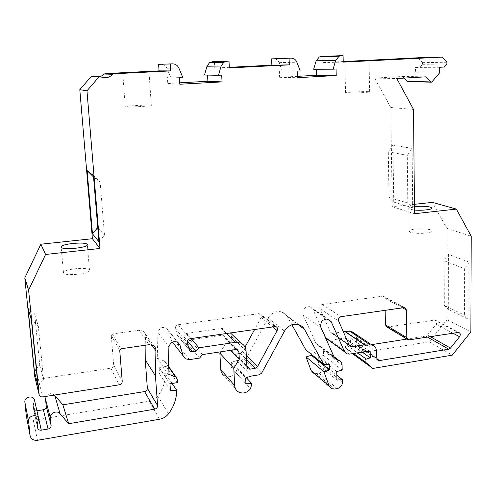 <?xml version="1.0" encoding="UTF-8"?>
<svg xmlns="http://www.w3.org/2000/svg" width="496" height="496" viewBox="0 0 496 496"><rect width="100%" height="100%" fill="white"/><g stroke="black" fill="none" stroke-linecap="round" stroke-linejoin="round"><path stroke-width="0.37" stroke-dasharray="2.48 1.86" d="M34.906 377.27C35.495 378.708 36.636 379.359 38.328 379.217L110.831 368.187C112.679 367.728 113.621 366.6 113.665 364.796L111.247 335.327L112.387 333.969L139.153 330.212L143.412 331.216C145.006 332.438 145.75 334.068 145.644 336.121L145.123 345.259M54.473 395.07C51.435 392.813 48.658 393.254 46.134 396.391M36.89 410.793C35.154 410.93 34.013 410.254 33.486 408.754L33.071 405.058L34.553 400.365M26.362 416.094C27.367 419.256 29.692 420.682 33.331 420.36L149.302 401.177C152.756 400.539 155.583 398.827 157.778 396.044C162.868 389.23 165.447 381.79 165.521 373.724L159.545 373.848L159.098 367.536L166.21 366.439L165.986 363.221L165.019 361.355L157.226 358.168L158.001 332.481C159.377 328.011 162.186 326.535 166.439 328.054L168.535 330.789L171.517 340.907L173.619 343.784L177.599 344.639L187.228 343.22L189.968 339.915L221.731 335.271L223.336 335.513L224.738 337.689L225.11 344.491L220.652 351.825M238.117 391.759L224.08 375.509C228.427 377.754 232.37 376.848 235.898 372.794L237.181 367.877L231.52 367.933L231.223 362.34L236.803 360.617L244.243 359.457L246.518 357.821L268.187 318.004C271.616 312.654 276.167 310.632 281.833 311.941L284.605 313.36L286.465 315.165L291.946 324.806M305.796 349.835L311.153 349.823L311.308 354.299M331.551 388.678L313.435 373.141L316.299 373.519L318.854 373.097C322.028 372.242 323.721 370.165 323.931 366.848L323.863 364.647L318.587 364.963L318.314 356.847L323.572 355.465L323.417 350.635C323.274 348.521 322.288 347.07 320.466 346.27L318.469 345.749L315.958 343.356L303.056 314.904C302.169 309.442 304.426 306.695 309.82 306.664L312.883 309.318L320.59 326.511M347.07 353.89L328.166 340.033L330.541 340.244L344.763 338.055L350.319 338.012L350.467 343.939L346.642 345.104C345.297 345.861 345.03 346.822 345.836 347.987L352.42 353.642M352.916 354.063L429.214 341.806L447.001 319.684L446.803 228.321L432.394 202.387M414.427 204.309L392.231 206.677L390.767 107.489L374.585 78.101L402.485 76.502L403.992 78.095M408.028 81.598L415.549 72.782L415.505 67.437L420.193 67.183L422.555 64.331L422.542 62.651L418.029 57.772M343.226 61.554L323.318 62.564L323.138 56.377M313.664 69.254L316.485 69.242M297.352 76.334L279.626 77.314L279.378 71.064L282.274 70.909L279.118 62.651C277.989 60.09 276.117 58.801 273.488 58.776M229.307 67.32L214.78 68.057L214.433 61.628M204.482 75.026L207.545 75.082M179.732 82.826L167.772 83.483L167.357 76.992L170.488 76.824L166.861 68.237C165.633 65.664 163.637 64.325 160.871 64.22M100.409 76.7L93.645 76.812M230.466 332.81L226.573 329.158L221.346 328.426L186.614 333.424L183.867 336.734L180.476 337.224L178.579 336.852L177.444 335.352L175.491 328.656C175.193 326.616 176.08 325.308 178.151 324.737L259.854 313.559C261.454 314.371 261.888 315.679 261.144 317.483L254.733 329.27M245.049 347.064L242.538 351.676L240.25 353.313L235.321 354.07L233.641 353.791L232.357 351.695L231.558 336.685L230.621 333.095M343.331 331.743L332.822 333.337L331.694 333.244L330.336 331.998L319.945 308.661C319.418 306.559 320.205 305.17 322.288 304.501L383.148 296.087L384.958 298.425L385.156 310.242M387.016 327.062L435.221 320.056C436.976 320.881 437.286 322.276 436.151 324.248L427.465 335.042L425.748 336.083L406.949 339.059M371.454 344.67L358.18 346.499L356.68 344.317L356.531 337.993L356.004 335.395M170.488 76.824L182.689 77.196M167.357 76.992L179.391 77.37M167.772 83.483L179.819 84.246M207.533 74.865L221.693 75.119M214.78 68.057L229.338 67.921M282.274 70.909L300.198 70.94M279.378 71.064L297.166 71.102M279.626 77.314L297.402 77.698M316.479 69.105L336.052 69.031M323.318 62.564L343.238 62.13M420.193 67.183L444.422 67.016M415.505 67.437L439.53 67.282M415.549 72.782L439.555 72.906M402.485 76.502L425.903 76.824M374.585 78.101L396.775 78.517M390.767 107.489L413.515 109.449M392.231 206.677L414.52 213.714M392.931 145.099L388.3 151.739L389.007 197.458L393.75 202.083L392.931 145.099L412.12 148.409L407.284 155.347L407.817 203.031L412.715 207.843L412.12 148.409M393.75 202.083L412.715 207.843M414.451 206.615C410.806 207.061 408.927 207.669 408.797 208.419L410.18 209.337L414.482 210.056M446.803 228.321L471.2 236.239M447.001 319.684L470.865 331.911M469.204 262.148L448.601 254.38L448.694 309.51L469.03 319.474L469.204 262.148L464.628 268.789L464.535 315.22L469.03 319.474M429.214 341.806L452.259 355.155M350.467 343.939L362.086 352.092M350.319 338.012L370.177 351.645M344.763 338.055L364.386 351.72M323.572 355.465L342.203 370.097M318.314 356.847L336.716 371.578M318.587 364.963L336.958 380.079M323.863 364.647L336.815 375.143M311.153 349.823L329.27 364.256M236.803 360.617L251.491 376.049M231.223 362.34L245.644 377.89M231.52 367.933L245.935 383.755M237.181 367.877L246.301 377.679M235.898 372.794L250.505 388.833M225.11 344.491L230.708 350.294M189.968 339.915L202.461 354.59M187.228 343.22L199.578 358.081M157.226 358.168L168.039 373.984M166.21 366.439L177.45 382.621M159.098 367.536L169.979 383.817M159.545 373.848L170.438 390.451M165.521 373.724L172.112 383.476M183.867 336.734L187.376 340.919M186.614 333.424L191.034 338.563M448.601 254.38L444.199 260.753L444.323 305.4L448.694 309.51M97.749 227.534L93.552 176.991M36.326 369.08L39.736 365.031L34.652 313.999L28.036 308.115M444.323 305.4L464.535 315.22M98.933 241.775L104.501 235.209L100.186 182.305L93.44 175.59M38.025 385.987L43.592 379.372L38.31 326.008L31.372 319.87M444.199 260.753L464.628 268.789M388.3 151.739L407.284 155.347M389.007 197.458L407.817 203.031M97.774 227.509L104.501 235.209M93.583 177.016L100.186 182.305M39.736 365.031L43.592 379.372M34.652 313.999L38.31 326.008M430.565 229.89C425.37 227.918 408.45 228.947 409.045 231.204L410.421 232.258C415.35 234.286 432.766 233.263 432.078 230.993L430.565 229.89M89.398 269.942C87.885 266.544 62.502 269.26 63.482 272.75L63.556 272.98C64.616 276.495 90.718 273.724 89.516 270.258L89.398 269.942M368.46 91.679C363.593 91.369 344.943 92.337 345.569 92.87L346.636 93.043C351.187 93.384 370.407 92.392 369.656 91.865L368.46 91.679M151.038 105.257C148.595 104.656 124.533 106.051 125.265 106.764L125.469 106.857C127.472 107.496 152.253 106.063 151.311 105.369L151.038 105.257M38.328 379.217L42.792 396.918M110.831 368.187L119.226 384.822M99.386 76.682L100.483 76.731M166.861 68.237L178.895 68.113M279.118 62.651L296.924 62.217M422.542 62.651L446.902 62.242M422.555 64.331L446.902 64.015M408.53 81.251L432.19 81.821M345.836 347.987L353.456 353.474M346.642 345.104L357.498 352.823M330.541 340.244L349.544 354.101M312.883 309.318L326.907 318.829M303.056 314.904L320.962 327.682M315.958 343.356L334.31 357.449M319.467 346.01L334.279 357.387M323.417 350.635L342.066 365.031M323.931 366.848L342.525 382.019M318.854 373.097L337.206 388.597M316.299 373.519L334.54 389.056M287.333 316.473L297.941 324.458M268.187 318.004L284.493 331.13M246.518 357.821L261.671 373.048M244.243 359.457L259.284 374.778M224.738 337.689L236.4 349.488M221.731 335.271L235.786 349.519M177.599 344.639L189.466 359.631M171.517 340.907L172.434 342.091M168.535 330.789L177.618 342.153M158.001 332.481L168.919 346.964M164.331 360.958L167.877 366.011M165.986 363.221L177.221 379.235M157.778 396.044L168.528 413.782M149.302 401.177L159.613 419.238M33.331 420.36L37.479 440.287M33.393 404.128L37.56 423.193M33.071 405.058L37.219 424.173M33.412 408.351L37.572 427.645M145.644 336.121L151.714 344.832M139.153 330.212L149.104 344.683M112.387 333.969L120.931 348.793M111.247 335.327L119.728 350.232M113.665 364.796L122.214 381.238M261.144 317.483L272.36 326.697M242.538 351.676L246.301 355.427M258.608 313.441L274.486 326.387M178.151 324.737L190.098 338.7M175.491 328.656L187.296 342.835M177.444 335.352L189.329 349.866M180.476 337.224L188.48 346.933M221.346 328.426L226.381 333.405M231.558 336.685L246.078 350.951M232.357 351.695L246.865 366.705M235.321 354.07L246.828 365.943M240.25 353.313L246.512 359.643M330.336 331.998L349.37 345.458M319.945 308.661L338.625 321.042M332.822 333.337L349.085 344.819M356.531 337.993L376.65 351.583M356.68 344.317L376.78 358.211M359.309 346.592L376.836 358.726M425.748 336.083L427.589 337.137M427.465 335.042L430.373 336.691M436.151 324.248L452.798 333.132M434.415 320.032L457.789 332.345M387.965 327.112L409.448 340.014M384.958 298.425L402.299 307.737M382.373 296.069L403.781 307.52M322.288 304.501L341.093 316.671M39.085 394.494L39.178 394.897M431.018 82.169L431.656 82.187M309.82 306.664L328.061 319.002M318.469 345.749L334.812 358.323M320.466 346.27L333.926 356.587M281.833 311.941L298.79 324.688M223.336 335.513L237.466 349.767M173.619 343.784L185.287 358.757M166.439 328.054L177.791 342.259M165.019 361.355L167.877 365.422M33.486 408.754L37.597 427.837M143.412 331.216L153.58 345.712M259.854 313.559L275.788 326.504M178.579 336.852L189.391 350.058M226.573 329.158L230.342 332.828M233.641 353.791L247.151 367.809M331.694 333.244L349.68 345.979M358.18 346.499L377.338 359.798M435.221 320.056L458.626 332.37M407.445 339.357L408.462 339.965M383.148 296.087L404.587 307.539M409.045 231.204L408.797 208.419M432.078 230.993L431.948 208.097M63.482 272.75L61.12 247.033M89.516 270.258L87.321 244.683M345.569 92.87L344.794 61.702M369.656 91.865L369.049 60.586M125.265 106.764L122.748 72.993M151.311 105.369L148.998 71.715"/><path stroke-width="0.74" d="M145.123 345.259L145.247 359.829L147.355 388.232C147.306 389.992 146.382 391.102 144.584 391.567L62.887 404.829L54.473 395.07M46.134 396.391L45.57 399.416L46.246 406.28C46.233 408.096 45.266 409.25 43.344 409.739L36.89 410.793M34.553 400.365L34.466 399.968C33.3 394.797 24.081 396.912 24.881 402.188L26.269 415.524L30.076 435.587M220.652 351.825L219.858 353.133L220.788 369.632C220.98 372.161 222.078 374.12 224.08 375.509M291.946 324.806L305.796 349.835L323.677 364.306L329.27 364.256L329.443 369.966L323.913 371.746L329.177 386.055L331.551 388.678L334.54 389.056L337.206 388.597C340.516 387.68 342.29 385.491 342.525 382.019L342.463 379.713L336.958 380.079L336.716 371.578L342.203 370.097L342.066 365.031C341.924 362.818 340.901 361.299 339.004 360.48L336.92 359.941L334.31 357.449L320.962 327.682C320.056 321.96 322.425 319.064 328.061 319.002L331.247 321.768L344.354 351.348L347.07 353.89L349.544 354.101L364.386 351.72L370.177 351.645L370.301 357.852L366.315 359.098C364.907 359.898 364.622 360.902 365.459 362.117L372.806 368.441L452.259 355.155L470.865 331.911L471.2 236.239L456.37 209.089L414.52 213.714L413.515 109.449L396.775 78.517L425.903 76.824L430.646 81.914L431.656 82.187L439.555 72.906L439.53 67.282L444.422 67.016L446.902 64.015L446.902 62.242L442.221 57.102L343.238 62.13L343.077 55.608L341.18 55.701L339.09 56.228L335.749 60.276L333.101 69.186L336.052 69.031L336.226 75.535L297.402 77.698L297.166 71.102L300.198 70.94L296.924 62.217C295.752 59.514 293.793 58.15 291.034 58.125L289.063 58.218L289.311 64.871L229.338 67.921L228.997 61.126L226.932 61.225L223.789 62.285L221.142 66.005L218.482 75.293L221.693 75.119L222.047 81.896L179.819 84.246L179.391 77.37L182.689 77.196L178.895 68.113C177.549 65.298 175.379 63.885 172.372 63.866L170.227 63.965L170.667 70.903L113.665 73.799L112.716 74.264C109.263 77.822 105.189 78.647 100.483 76.731L98.847 77.06L86.961 90.836L100.025 248.446L45.595 254.46L28.588 290.135L39.178 394.897C39.804 396.409 41.007 397.085 42.792 396.918L119.226 384.822C121.173 384.326 122.171 383.129 122.214 381.238L119.728 350.232L120.931 348.793L149.104 344.683L153.58 345.712C155.254 346.989 156.029 348.707 155.911 350.858L155.44 375.807L157.598 405.647C157.536 407.495 156.569 408.673 154.678 409.175L68.671 423.714L60.115 413.862C57.319 409.702 49.309 413.218 50.412 418.147L51.119 425.363C51.1 427.279 50.077 428.501 48.05 429.034L41.286 430.181C39.426 430.361 38.217 429.654 37.646 428.067L37.219 424.173L38.694 418.804C37.467 413.373 27.733 415.66 28.576 421.209L30.126 435.854C31.186 439.171 33.635 440.653 37.479 440.287L159.613 419.238C163.24 418.543 166.21 416.727 168.528 413.782C173.885 406.59 176.613 398.753 176.712 390.278L170.438 390.451L169.979 383.817L177.45 382.621L177.221 379.235L176.21 377.282L168.039 373.984L168.919 346.964C170.37 342.252 173.327 340.684 177.791 342.259L179.986 345.123L183.092 355.75L185.287 358.757L189.466 359.631L199.578 358.081L202.461 354.59L235.786 349.519L237.466 349.767L238.929 352.048L239.301 359.191L233.765 368.299L234.689 385.615C234.887 388.269 236.028 390.321 238.117 391.759C242.668 394.084 246.797 393.111 250.505 388.833L251.863 383.662L245.935 383.755L245.644 377.89L251.491 376.049L259.284 374.778L261.671 373.048L284.493 331.13C288.102 325.494 292.869 323.342 298.79 324.688C301.301 325.525 303.217 327.1 304.525 329.412L323.677 364.306M311.308 354.299L311.345 355.272L306.051 356.934L311.147 370.617L313.435 373.141M320.59 326.511L325.556 337.59L328.166 340.033M352.42 353.642L372.806 368.441M456.37 209.089L432.394 202.387L414.427 204.309M403.992 78.095L407.055 81.338L408.028 81.598L431.018 82.169M442.221 57.102L418.029 57.772L343.226 61.554M343.077 55.608L321.327 56.463L319.331 56.972L316.157 60.803L313.664 69.254L333.101 69.186M316.485 69.242L316.671 75.268L297.352 76.334M291.034 58.125L271.61 58.869L271.87 65.168L229.307 67.32M228.997 61.126L212.48 61.721L209.486 62.725L206.981 66.241L204.482 75.026L218.482 75.293M207.545 75.082L207.886 81.27L179.732 82.826M160.871 64.22L158.627 64.325L159.061 70.872L105.047 73.606L100.409 76.7M93.645 76.812L92.578 76.372L91.028 76.682L79.8 89.683L92.399 238.712L40.858 244.218L24.8 277.915L34.788 376.712L39.085 394.494M254.733 329.27L245.049 347.064M385.156 310.242L385.398 324.824L387.016 327.062L407.445 339.357M406.949 339.059L371.454 344.67M356.004 335.395L352.098 331.75L343.331 331.743M24.8 277.915L28.588 290.135M28.036 308.115L34.422 371.337L38.025 385.987L31.372 319.87L28.036 308.115M40.858 244.218L45.595 254.46M92.399 238.712L100.025 248.446M87.203 244.41C85.721 241.422 60.171 243.964 61.12 247.033L61.188 247.237C62.217 250.331 88.493 247.733 87.321 244.683L87.203 244.41M79.8 89.683L86.961 90.836M92.461 233.765L87.135 170.599L93.44 175.59L98.933 241.775L92.461 233.765L97.749 227.534M159.061 70.872L170.667 70.903M148.732 71.697L122.748 72.993L148.732 71.697M158.627 64.325L170.227 63.965M207.886 81.27L222.047 81.896M271.87 65.168L289.311 64.871M271.61 58.869L289.063 58.218M316.671 75.268L336.226 75.535M367.846 60.586L344.794 61.702L367.846 60.586M414.482 210.056C421.761 210.775 432.376 209.572 431.948 208.097L430.435 207.136C426.25 206.181 420.918 206.007 414.451 206.615M362.086 352.092L370.301 357.852M336.815 375.143L342.463 379.713M306.051 356.934L323.913 371.746M311.345 355.272L329.443 369.966M246.301 377.679L251.863 383.662M219.858 353.133L233.765 368.299M230.708 350.294L239.301 359.191M172.112 383.476L176.712 390.278M45.57 399.416L50.412 418.147M54.758 395.411L60.115 413.862M62.887 404.829L68.671 423.714M145.247 359.829L155.44 375.807M277.128 330.615L257.529 366.625L255.13 368.354L249.965 369.185L248.205 368.9L246.865 366.705L246.078 350.951C245.78 347.299 244.044 344.67 240.882 343.077L235.408 342.339L198.964 347.789L196.069 351.286L192.51 351.819L190.52 351.435L189.329 349.866L187.296 342.835C186.992 340.69 187.928 339.314 190.098 338.7L275.788 326.504C277.462 327.348 277.909 328.718 277.128 330.615L272.36 326.697M349.37 345.458L338.625 321.042C338.086 318.841 338.911 317.384 341.093 316.671L404.587 307.539L406.466 309.975L406.788 337.627L408.462 339.965L458.626 332.37C460.443 333.219 460.759 334.676 459.569 336.747L450.48 348.087L448.694 349.184L379.508 360.58L378.33 360.487L376.78 358.211L376.65 351.583C376.452 348.291 374.92 346.121 372.062 345.073L364.504 344.863L351.955 346.847L350.777 346.754L349.37 345.458M187.376 340.919L196.069 351.286M191.034 338.563L198.964 347.789M93.552 176.991L87.135 170.599M34.422 371.337L36.326 369.08M34.788 376.712L39.06 394.308M91.028 76.682L98.847 77.06M92.578 76.372L99.386 76.682M104.148 74.047L112.716 74.264M105.047 73.606L113.665 73.799M160.661 64.226L172.372 63.866M206.981 66.241L221.142 66.005M212.48 61.721L226.932 61.225M316.157 60.803L335.749 60.276M321.327 56.463L341.18 55.701M407.055 81.338L430.646 81.914M353.456 353.474L365.459 362.117M357.498 352.823L366.315 359.098M325.556 337.59L344.354 351.348M326.907 318.829L331.247 321.768M334.279 357.387L337.968 360.214M311.147 370.617L329.177 386.055M297.941 324.458L304.525 329.412M220.788 369.632L234.689 385.615M236.4 349.488L238.929 352.048M172.434 342.091L183.092 355.75M177.618 342.153L179.986 345.123M167.877 366.011L175.491 376.867M26.269 415.524L30.033 435.252M24.881 402.188L28.576 421.209M36.927 410.787L41.286 430.181M43.344 409.739L48.05 429.034M46.246 406.28L51.119 425.363M144.584 391.567L154.678 409.175M147.355 388.232L157.598 405.647M151.714 344.832L155.911 350.858M246.301 355.427L257.529 366.625M188.48 346.933L192.51 351.819M226.381 333.405L235.408 342.339M246.828 365.943L249.965 369.185M246.512 359.643L255.13 368.354M349.085 344.819L351.955 346.847M344.844 331.508L364.504 344.863M345.21 331.483L364.882 344.832M350.126 331.458L370.01 344.776M376.836 358.726L379.508 360.58M427.589 337.137L448.694 349.184M430.373 336.691L450.48 348.087M452.798 333.132L459.569 336.747M385.398 324.824L406.788 337.627M402.299 307.737L406.466 309.975M209.486 62.725L223.789 62.285M319.331 56.972L339.09 56.228M334.812 358.323L336.92 359.941M333.926 356.587L339.004 360.48M167.877 365.422L176.21 377.282M34.466 399.968L38.694 418.804M189.391 350.058L190.52 351.435M230.342 332.828L240.882 343.077M247.151 367.809L248.205 368.9M349.68 345.979L350.777 346.754M352.098 331.75L372.062 345.073M377.338 359.798L378.33 360.487"/></g></svg>
